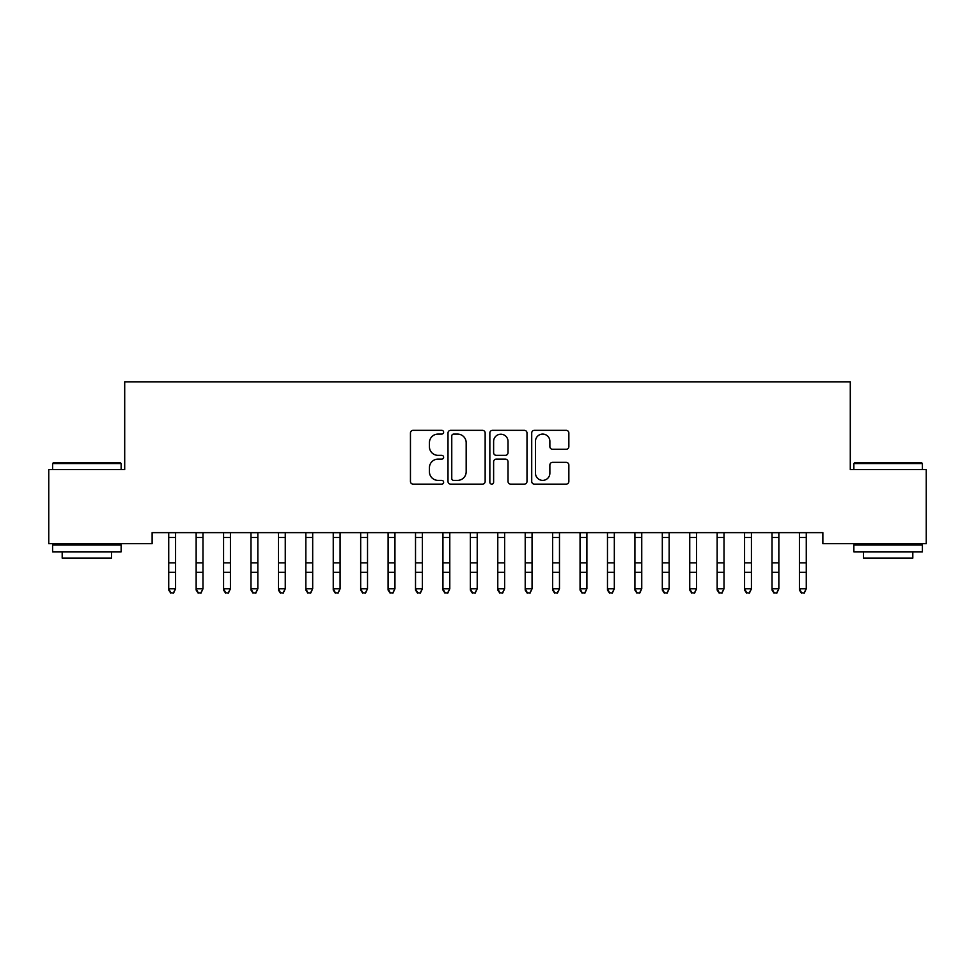<?xml version="1.0" encoding="UTF-8"?>
<svg xmlns="http://www.w3.org/2000/svg" width="975" height="975" viewBox="0 0 975 975"><rect width="100%" height="100%" fill="white"/><g stroke="black" fill="none" stroke-linecap="round" stroke-linejoin="round"><path stroke-width="1.46" d="M443.625 432.193A1.889 1.889 0 0 0 441.748 430.316L413.144 430.316A2.693 2.693 0 0 0 410.451 433.01L410.451 481.455A2.693 2.693 0 0 0 413.144 484.148L441.748 484.148A1.889 1.889 0 0 0 443.625 482.259A1.889 1.889 0 0 0 441.748 480.383L438.043 480.383A8.617 8.617 0 0 1 429.427 471.766L429.427 467.732A8.617 8.617 0 0 1 438.043 459.115L441.748 459.115A1.889 1.889 0 0 0 443.625 457.226A1.889 1.889 0 0 0 441.748 455.349L438.043 455.349A8.617 8.617 0 0 1 429.427 446.733L429.427 442.699A8.617 8.617 0 0 1 438.043 434.082L441.748 434.082A1.889 1.889 0 0 0 443.625 432.193M566.158 449.292A2.693 2.693 0 0 0 568.852 446.599L568.852 433.01A2.693 2.693 0 0 0 566.158 430.316L534.398 430.316A2.693 2.693 0 0 0 531.716 433.01L531.716 481.455A2.693 2.693 0 0 0 534.398 484.148L566.158 484.148A2.693 2.693 0 0 0 568.852 481.455L568.852 465.038A2.693 2.693 0 0 0 566.158 462.345L552.569 462.345A2.693 2.693 0 0 0 549.876 465.038L549.876 473.18A7.203 7.203 0 0 1 542.673 480.383A7.203 7.203 0 0 1 535.482 473.18L535.482 441.285A7.203 7.203 0 0 1 542.673 434.082A7.203 7.203 0 0 1 549.876 441.285L549.876 446.599A2.693 2.693 0 0 0 552.569 449.292L566.158 449.292M822.863 532.643L152.124 532.643L152.124 543.611L48.75 543.611L48.75 469.572L124.702 469.572L124.702 381.822L850.285 381.822L850.285 469.572L926.25 469.572L926.25 543.611L822.863 543.611L822.863 532.643M485.148 433.01A2.693 2.693 0 0 0 482.454 430.316L450.694 430.316A2.693 2.693 0 0 0 448 433.01L448 481.455A2.693 2.693 0 0 0 450.694 484.148L482.454 484.148A2.693 2.693 0 0 0 485.148 481.455L485.148 433.01M492.546 430.316L524.306 430.316A2.693 2.693 0 0 1 527 433.01L527 481.455A2.693 2.693 0 0 1 524.306 484.148L510.717 484.148A2.693 2.693 0 0 1 508.024 481.455L508.024 461.809A2.693 2.693 0 0 0 505.33 459.115L496.312 459.115A2.693 2.693 0 0 0 493.618 461.809L493.618 482.259A1.889 1.889 0 0 1 491.741 484.148A1.889 1.889 0 0 1 489.852 482.259L489.852 433.01A2.693 2.693 0 0 1 492.546 430.316M453.655 434.082A1.889 1.889 0 0 0 451.766 435.971L451.766 478.493A1.889 1.889 0 0 0 453.655 480.383L457.555 480.383A8.617 8.617 0 0 0 466.172 471.766L466.172 442.699A8.617 8.617 0 0 0 457.555 434.082L453.655 434.082M508.024 441.419A7.203 7.203 0 0 0 500.821 434.216A7.203 7.203 0 0 0 493.618 441.419L493.618 452.656A2.693 2.693 0 0 0 496.312 455.349L505.33 455.349A2.693 2.693 0 0 0 508.024 452.656L508.024 441.419M168.724 534.068L168.724 588.766L175.573 588.766L173.526 593.178L170.783 592.654L173.526 593.178M175.573 534.068L175.573 588.766L173.526 592.654M168.37 532.643L168.724 533.496M175.573 533.496L175.927 532.643M170.783 593.178L168.724 590.07L168.724 588.766L170.783 592.654M196.146 534.068L196.146 588.766L202.995 588.766L200.947 593.178L198.205 592.654L200.947 593.178M202.995 534.068L202.995 588.766L200.947 592.654M223.567 534.068L223.567 588.766L230.417 588.766L228.369 593.178L225.627 592.654L228.369 593.178M230.417 534.068L230.417 588.766L228.369 592.654M195.792 532.643L196.146 533.496M202.995 533.496L203.348 532.643M198.205 593.178L196.146 590.07L196.146 588.766L198.205 592.654M223.214 532.643L223.567 533.496M230.417 533.496L230.77 532.643M225.627 593.178L223.567 590.07L223.567 588.766L225.627 592.654M86.873 462.711L120.327 462.711L121.144 463.539L86.873 463.539M86.873 544.976L121.144 544.976L121.144 551.838L86.873 551.838M111.54 551.838L111.54 558.139L62.193 558.139L62.193 551.838M86.86 463.539L52.589 463.539L52.589 469.572M52.589 463.539L53.406 462.711L86.86 462.711M86.86 544.976L52.589 544.976L52.589 551.838L86.86 551.838M853.856 463.539L854.673 462.711L921.582 462.711L922.411 463.539L853.856 463.539L853.856 469.572M922.411 551.838L853.856 551.838L853.856 544.976L922.411 544.976L922.411 551.838M912.807 551.838L912.807 558.139L863.448 558.139L863.448 551.838M250.989 534.068L250.989 588.766L257.839 588.766L255.791 593.178L253.049 592.654L255.791 593.178M257.839 534.068L257.839 588.766L255.791 592.654M278.411 534.068L278.411 588.766L285.261 588.766L283.213 593.178L280.471 592.654L283.213 593.178M285.261 534.068L285.261 588.766L283.213 592.654M250.636 532.643L250.989 533.496M257.839 533.496L258.192 532.643M253.049 593.178L250.989 590.07L250.989 588.766L253.049 592.654M278.058 532.643L278.411 533.496M285.261 533.496L285.614 532.643M280.471 593.178L278.411 590.07L278.411 588.766L280.471 592.654M305.833 534.068L305.833 588.766L312.683 588.766L310.635 593.178L307.893 592.654L310.635 593.178M312.683 534.068L312.683 588.766L310.635 592.654M305.48 532.643L305.833 533.496M312.683 533.496L313.036 532.643M307.893 593.178L305.833 590.07L305.833 588.766L307.893 592.654M333.255 534.068L333.255 588.766L340.104 588.766L338.057 593.178L335.315 592.654L338.057 593.178M340.104 534.068L340.104 588.766L338.057 592.654M332.902 532.643L333.255 533.496M340.104 533.496L340.458 532.643M335.315 593.178L333.255 590.07L333.255 588.766L335.315 592.654M360.677 534.068L360.677 588.766L367.526 588.766L365.479 593.178L362.737 592.654L365.479 593.178M367.526 534.068L367.526 588.766L365.479 592.654M360.323 532.643L360.677 533.496M367.526 533.496L367.88 532.643M362.737 593.178L360.677 590.07L360.677 588.766L362.737 592.654M388.099 534.068L388.099 588.766L394.948 588.766L392.901 593.178L390.158 592.654L392.901 593.178M394.948 534.068L394.948 588.766L392.901 592.654M387.745 532.643L388.099 533.496M394.948 533.496L395.302 532.643M390.158 593.178L388.099 590.07L388.099 588.766L390.158 592.654M415.521 534.068L415.521 588.766L422.37 588.766L420.322 593.178L417.58 592.654L420.322 593.178M422.37 534.068L422.37 588.766L420.322 592.654M415.167 532.643L415.521 533.496M422.37 533.496L422.723 532.643M417.58 593.178L415.521 590.07L415.521 588.766L417.58 592.654M442.942 534.068L442.942 588.766L449.792 588.766L447.744 593.178L445.002 592.654L447.744 593.178M449.792 534.068L449.792 588.766L447.744 592.654M442.589 532.643L442.942 533.496M449.792 533.496L450.145 532.643M445.002 593.178L442.942 590.07L442.942 588.766L445.002 592.654M470.364 534.068L470.364 588.766L477.214 588.766L475.166 593.178L472.424 592.654L475.166 593.178M477.214 534.068L477.214 588.766L475.166 592.654M470.011 532.643L470.364 533.496M477.214 533.496L477.567 532.643M472.424 593.178L470.364 590.07L470.364 588.766L472.424 592.654M497.786 534.068L497.786 588.766L504.636 588.766L502.588 593.178L499.846 592.654L502.588 593.178M504.636 534.068L504.636 588.766L502.588 592.654M497.433 532.643L497.786 533.496M504.636 533.496L504.989 532.643M499.846 593.178L497.786 590.07L497.786 588.766L499.846 592.654M525.208 534.068L525.208 588.766L532.058 588.766L530.01 593.178L527.268 592.654L530.01 593.178M532.058 534.068L532.058 588.766L530.01 592.654M524.855 532.643L525.208 533.496M532.058 533.496L532.411 532.643M527.268 593.178L525.208 590.07L525.208 588.766L527.268 592.654M552.63 534.068L552.63 588.766L559.479 588.766L557.432 593.178L554.69 592.654L557.432 593.178M559.479 534.068L559.479 588.766L557.432 592.654M552.277 532.643L552.63 533.496M559.479 533.496L559.833 532.643M554.69 593.178L552.63 590.07L552.63 588.766L554.69 592.654M580.052 534.068L580.052 588.766L586.901 588.766L584.854 593.178L582.112 592.654L584.854 593.178M586.901 534.068L586.901 588.766L584.854 592.654M579.698 532.643L580.052 533.496M586.901 533.496L587.255 532.643M582.112 593.178L580.052 590.07L580.052 588.766L582.112 592.654M607.474 534.068L607.474 588.766L614.323 588.766L612.276 593.178L609.533 592.654L612.276 593.178M614.323 534.068L614.323 588.766L612.276 592.654M607.12 532.643L607.474 533.496M614.323 533.496L614.677 532.643M609.533 593.178L607.474 590.07L607.474 588.766L609.533 592.654M634.896 534.068L634.896 588.766L641.745 588.766L639.697 593.178L636.955 592.654L639.697 593.178M641.745 534.068L641.745 588.766L639.697 592.654M634.542 532.643L634.896 533.496M641.745 533.496L642.098 532.643M636.955 593.178L634.896 590.07L634.896 588.766L636.955 592.654M662.318 534.068L662.318 588.766L669.167 588.766L667.119 593.178L664.377 592.654L667.119 593.178M669.167 534.068L669.167 588.766L667.119 592.654M661.964 532.643L662.318 533.496M669.167 533.496L669.52 532.643M664.377 593.178L662.318 590.07L662.318 588.766L664.377 592.654M689.739 534.068L689.739 588.766L696.589 588.766L694.541 593.178L691.799 592.654L694.541 593.178M696.589 534.068L696.589 588.766L694.541 592.654M689.386 532.643L689.739 533.496M696.589 533.496L696.942 532.643M691.799 593.178L689.739 590.07L689.739 588.766L691.799 592.654M717.161 534.068L717.161 588.766L724.011 588.766L721.963 593.178L719.221 592.654L721.963 593.178M724.011 534.068L724.011 588.766L721.963 592.654M716.808 532.643L717.161 533.496M724.011 533.496L724.364 532.643M719.221 593.178L717.161 590.07L717.161 588.766L719.221 592.654M744.583 534.068L744.583 588.766L751.432 588.766L749.385 593.178L746.643 592.654L749.385 593.178M751.432 534.068L751.432 588.766L749.385 592.654M744.23 532.643L744.583 533.496M751.432 533.496L751.786 532.643M746.643 593.178L744.583 590.07L744.583 588.766L746.643 592.654M772.005 534.068L772.005 588.766L778.854 588.766L776.807 593.178L774.065 592.654L776.807 593.178M778.854 534.068L778.854 588.766L776.807 592.654M771.652 532.643L772.005 533.496M778.854 533.496L779.208 532.643M774.065 593.178L772.005 590.07L772.005 588.766L774.065 592.654M799.427 534.068L799.427 588.766L806.276 588.766L804.229 593.178L801.487 592.654L804.229 593.178M806.276 534.068L806.276 588.766L804.229 592.654M799.073 532.643L799.427 533.496M806.276 533.496L806.63 532.643M801.487 593.178L799.427 590.07L799.427 588.766L801.487 592.654M175.902 532.691L168.395 532.691M175.573 562.843L168.724 562.843M175.573 572.325L168.724 572.325M175.573 537.505L168.724 537.505M203.324 532.691L195.817 532.691M202.995 562.843L196.146 562.843M202.995 572.325L196.146 572.325M202.995 537.505L196.146 537.505M230.746 532.691L223.238 532.691M230.417 562.843L223.567 562.843M230.417 572.325L223.567 572.325M230.417 537.505L223.567 537.505M258.168 532.691L250.66 532.691M257.839 562.843L250.989 562.843M257.839 572.325L250.989 572.325M257.839 537.505L250.989 537.505M285.59 532.691L278.082 532.691M285.261 562.843L278.411 562.843M285.261 572.325L278.411 572.325M285.261 537.505L278.411 537.505M313.012 532.691L305.504 532.691M312.683 562.843L305.833 562.843M312.683 572.325L305.833 572.325M312.683 537.505L305.833 537.505M340.433 532.691L332.926 532.691M340.104 562.843L333.255 562.843M340.104 572.325L333.255 572.325M340.104 537.505L333.255 537.505M367.855 532.691L360.348 532.691M367.526 562.843L360.677 562.843M367.526 572.325L360.677 572.325M367.526 537.505L360.677 537.505M395.277 532.691L387.77 532.691M394.948 562.843L388.099 562.843M394.948 572.325L388.099 572.325M394.948 537.505L388.099 537.505M422.699 532.691L415.192 532.691M422.37 562.843L415.521 562.843M422.37 572.325L415.521 572.325M422.37 537.505L415.521 537.505M450.121 532.691L442.613 532.691M449.792 562.843L442.942 562.843M449.792 572.325L442.942 572.325M449.792 537.505L442.942 537.505M477.543 532.691L470.035 532.691M477.214 562.843L470.364 562.843M477.214 572.325L470.364 572.325M477.214 537.505L470.364 537.505M504.965 532.691L497.457 532.691M504.636 562.843L497.786 562.843M504.636 572.325L497.786 572.325M504.636 537.505L497.786 537.505M532.387 532.691L524.879 532.691M532.058 562.843L525.208 562.843M532.058 572.325L525.208 572.325M532.058 537.505L525.208 537.505M559.808 532.691L552.301 532.691M559.479 562.843L552.63 562.843M559.479 572.325L552.63 572.325M559.479 537.505L552.63 537.505M587.23 532.691L579.723 532.691M586.901 562.843L580.052 562.843M586.901 572.325L580.052 572.325M586.901 537.505L580.052 537.505M614.652 532.691L607.145 532.691M614.323 562.843L607.474 562.843M614.323 572.325L607.474 572.325M614.323 537.505L607.474 537.505M642.074 532.691L634.567 532.691M641.745 562.843L634.896 562.843M641.745 572.325L634.896 572.325M641.745 537.505L634.896 537.505M669.496 532.691L661.988 532.691M669.167 562.843L662.318 562.843M669.167 572.325L662.318 572.325M669.167 537.505L662.318 537.505M696.918 532.691L689.41 532.691M696.589 562.843L689.739 562.843M696.589 572.325L689.739 572.325M696.589 537.505L689.739 537.505M724.34 532.691L716.832 532.691M724.011 562.843L717.161 562.843M724.011 572.325L717.161 572.325M724.011 537.505L717.161 537.505M751.762 532.691L744.254 532.691M751.432 562.843L744.583 562.843M751.432 572.325L744.583 572.325M751.432 537.505L744.583 537.505M779.183 532.691L771.676 532.691M778.854 562.843L772.005 562.843M778.854 572.325L772.005 572.325M778.854 537.505L772.005 537.505M806.605 532.691L799.098 532.691M806.276 562.843L799.427 562.843M806.276 572.325L799.427 572.325M806.276 537.505L799.427 537.505M121.144 469.572L121.144 463.539M105.507 544.976L105.507 543.611M68.226 544.976L68.226 543.611M922.411 469.572L922.411 463.539M906.774 544.976L906.774 543.611M869.481 544.976L869.481 543.611"/></g></svg>
